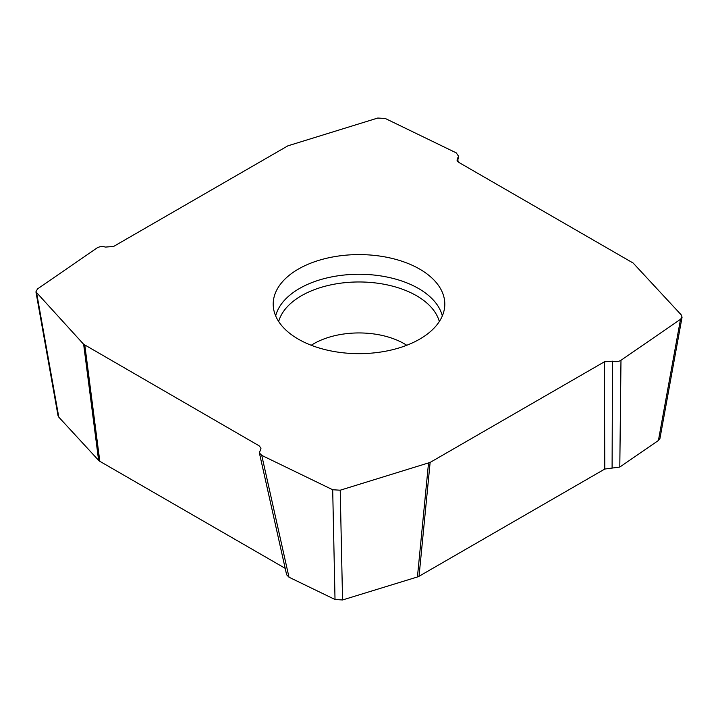 <?xml version="1.0" encoding="UTF-8"?>
<svg xmlns="http://www.w3.org/2000/svg" width="718" height="718" viewBox="0 0 718 718"><rect width="100%" height="100%" fill="white"/><g stroke="black" fill="none" stroke-linecap="round" stroke-linejoin="round"><path stroke-width="1.08" d="M659.968 438.375L658.415 440.484L680.511 319.313L682.064 317.212L681.31 314.969L633.168 263.057L458.919 162.456L456.971 160.114L458.631 156.353L456.253 152.871L385.306 118.497L377.776 118.039L287.873 145.835L113.632 246.436L105.519 247.082C102.324 246.202 99.488 246.498 97.02 247.979L37.489 288.941L35.936 291.849L83.638 344.263L259.081 445.788L261.029 448.131L259.369 452.887L261.747 455.383L332.694 489.748L340.224 490.206L430.127 462.419L604.376 361.818L612.481 361.172C615.676 362.051 618.512 361.746 620.98 360.274L680.511 319.313M620.98 360.274L619.796 467.059L658.415 440.484M619.796 467.059L604.789 469.042L604.376 361.818M430.127 462.419L419.043 576.276L604.789 469.042M419.043 576.276L417.436 576.967L428.52 463.101M340.224 490.206L342.549 599.961L417.436 576.967M342.549 599.961L335.019 599.503L332.694 489.748M261.747 455.383L288.986 577.2L335.019 599.503M288.986 577.2L286.617 574.705M84.832 345.187L99.802 461.297L285.19 568.333M99.802 461.297L98.617 460.373L83.638 344.263M36.69 293.285L58.795 417.131L98.617 460.373M58.795 417.131L58.032 415.695M419.671 269.097A85.792 49.533 0 0 0 324.222 258.848A85.792 49.533 0 0 0 273.307 306.577A85.792 49.533 0 0 0 298.338 339.147A85.792 49.533 0 0 0 389.865 350.339A85.792 49.533 0 0 0 444.693 306.577A85.792 49.533 0 0 0 419.671 269.097M612.481 361.172L612.095 468.172M457.806 157.781L458.012 161.81M275.676 315.929A84.185 48.609 180 0 1 359 274.267A84.185 48.609 180 0 1 442.324 315.929M311.235 345.268A64.108 37.013 180 0 1 406.765 345.268M278.674 321.52A81.349 46.966 180 0 1 359 281.968A81.349 46.966 180 0 1 439.326 321.52M659.941 438.519L682.037 317.347M286.653 574.885L259.422 453.103M457.537 161.308L458.587 156.533M58.059 415.821L35.954 291.966"/></g></svg>

